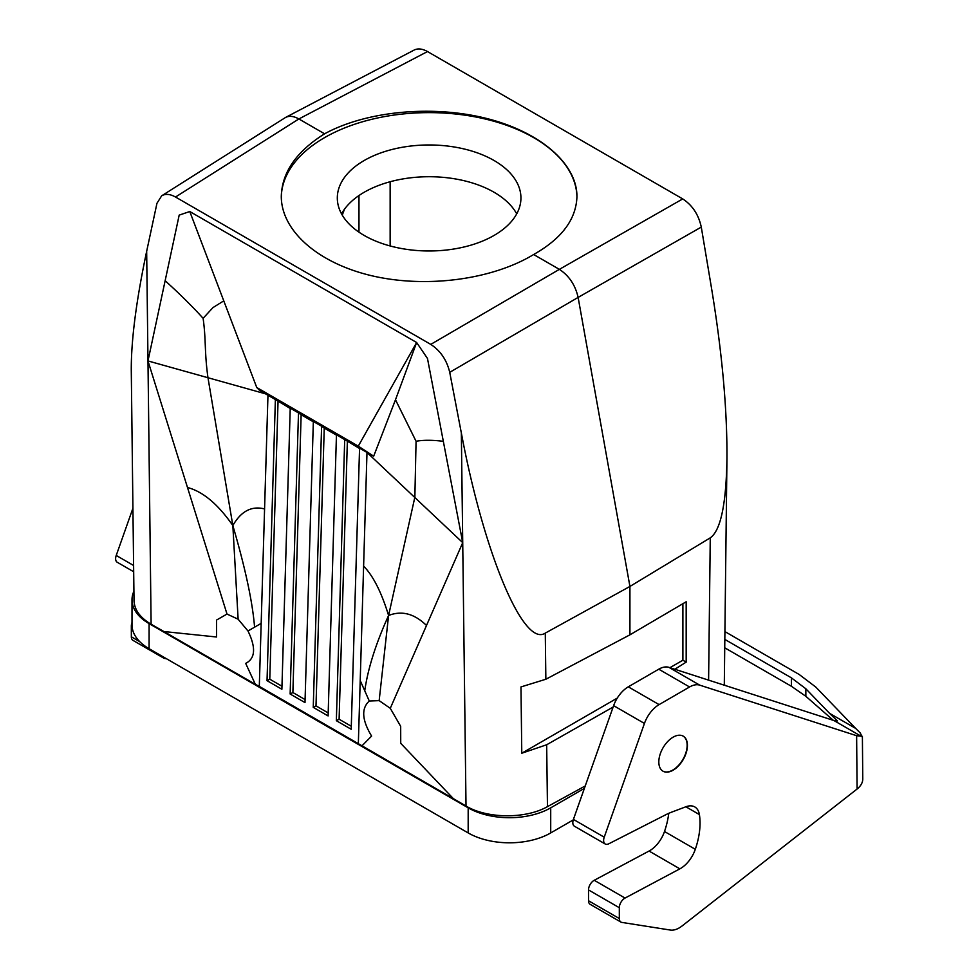 <?xml version="1.0" encoding="UTF-8"?>
<svg xmlns="http://www.w3.org/2000/svg" width="979" height="979" viewBox="0 0 979 979"><rect width="100%" height="100%" fill="white"/><g stroke="black" fill="none" stroke-linecap="round" stroke-linejoin="round"><path stroke-width="1.47" d="M313.341 421.802L301.14 414.766L292.88 692.532L305.081 699.581M359.55 448.492L344.706 439.583L336.348 720.691L351.204 729.269L359.562 448.149L366.99 452.445L360.211 680.54L369.291 701.025L379.154 700.634L390.278 708.319L400.68 726.332L400.729 743.33L453.35 798.631L466.016 806.035C487.248 818.787 525.65 819.08 547.457 806.647L585.246 785.941M351.29 726.259L339.101 719.222L347.361 441.443M339.101 719.222L336.348 720.691M533.653 254.516C492.266 279.664 426.624 288.389 372.546 275.931C318.469 263.486 281.291 231.081 281.291 196.4C281.952 172.365 296.38 151.5 324.587 133.805C365.975 111.165 431.617 104.814 485.694 118.226C539.784 131.639 576.961 163.481 576.949 196.4C576.288 219.186 561.86 238.558 533.653 254.516L559.364 269.36C569.056 275.699 575.309 285.06 578.124 297.408L701.282 227.091L711.574 288.499C722.135 352.721 727.262 409.503 726.944 458.845C726.198 504.271 720.63 530.618 710.264 537.85L629.925 586.445L545.279 633.107L545.854 679.242L629.925 634.833L629.925 586.445L578.124 297.408L449.728 372.326L461.342 432.963C483.92 553.38 523.508 647.768 545.279 633.107M254.577 627.184L261.173 623.366L264.575 508.945C251.652 505.641 241.079 511.173 232.843 525.564C245.313 568.126 252.558 601.999 254.577 627.184L247.981 630.99L238.13 619.217L227.006 614.053L216.592 620.037L216.555 636.999L163.921 631.541L151.109 624.223C140.07 617.651 134.38 609.782 134.025 600.629L131.272 369.989C131.174 339.921 136.301 300.357 146.666 251.285L156.958 203.289L161.67 195.812C165.451 193.585 170.065 193.989 175.51 197.024L430.76 344.388C440.452 350.727 446.779 360.039 449.728 372.326M223.775 300.859L212.981 307.59L203.106 318.31C192.692 306.745 180.038 294.214 165.145 280.704L147.976 360.933L227.006 614.053M165.145 280.704L179.181 215.123L189.779 211.525L256.755 387.525L259.447 390.242L265.529 393.839L147.976 360.933L151.109 624.223M395.492 399.75L416.638 342.503L358.277 446.143L373.684 456.19L395.492 399.75L416.063 441.26C423.393 439.938 432.485 439.963 443.328 441.321L427.48 358.473L416.638 342.503L189.779 211.525M443.328 441.321L462.724 542.647L466.016 806.035M161.67 195.812L285.587 117.431C289.343 115.595 293.773 116.097 298.876 118.961L324.587 133.805M203.106 318.31C206.165 339.909 204.33 351.755 207.976 377.735L232.843 525.564L238.13 619.217M232.843 525.564C218.072 504.258 202.959 491.568 187.491 487.493M261.173 623.366L259.3 686.389L255.335 684.309L245.68 663.383C255.335 658.524 256.106 647.731 247.981 630.99M163.921 631.541L255.335 684.309M259.3 686.389L453.35 798.631M613.148 707.034L546.674 744.762L521.783 753.23L520.975 686.928L545.854 679.242M682.889 603.713L682.889 660.213L686.181 662.122L674.837 669.257M629.925 634.833L686.181 601.767L686.181 662.122M390.278 708.319L462.724 542.647L366.99 452.445M617.259 698.1L521.783 753.23M669.954 667.678L682.889 660.213M264.575 508.945L267.965 395.271L275.38 399.554L267.034 680.674L281.879 689.253L290.237 408.133L298.497 412.893L290.139 694.013L304.995 702.592L313.341 421.472L321.601 426.232L313.243 707.352L328.1 715.93L336.458 434.811L344.706 439.583M358.338 743.563L360.211 680.54M328.185 712.92L315.997 705.871L324.245 428.104L321.601 426.232M315.997 705.871L313.243 707.352M324.245 428.104L336.446 435.141M290.139 694.013L292.88 692.532M298.497 412.893L301.14 414.766M358.277 446.143L256.755 387.525M267.965 395.271L265.529 393.839M275.38 399.554L290.225 408.463M373.684 456.19L368.961 453.558M267.034 680.674L269.776 679.193L278.036 401.427M281.976 686.23L269.776 679.193M416.063 441.26L414.863 497.173L388.59 615.485C401.806 610.333 414.435 613.674 426.501 625.483M364.751 690.782C367.908 668.596 375.863 643.497 388.59 615.485L379.154 700.634M388.59 615.485C381.455 592.222 373.134 575.774 363.613 566.119M342.258 215.123L344.486 209.2M665.83 814.712A73.327 42.342 -60 0 1 671.68 812.129L685.949 806.745A23.337 13.473 120 0 1 694.796 806.941A23.337 13.473 120 0 1 699.398 814.577A65.103 37.581 -60 0 1 695.31 849.295A23.337 13.473 120 0 1 679.867 868.838L625.03 898.061A7.783 4.491 120 0 0 619.315 907.717L619.328 918.535A7.783 4.491 120 0 0 620.943 922.096A7.783 4.491 120 0 0 621.885 922.414L670.346 930.05A23.337 13.473 -60 0 0 682.094 925.95L857.09 789.025C860.81 786.015 862.707 782.686 862.768 779.027L862.389 736.33L856.625 735.706L699.728 685.141A23.337 13.473 120 0 0 689.571 686.977L659.1 704.611L628.298 686.83A23.337 13.473 -60 0 0 613.625 705.651L573.413 819.411A7.783 4.491 120 0 0 574.416 826.215L605.23 844.008A7.783 4.491 120 0 0 608.803 843.788L665.83 814.712M361.949 745.863L371.604 736.073C361.936 720.067 361.165 708.392 369.291 701.025M516.716 213.85A91.806 53.001 0 0 0 364.2 192.251A91.806 53.001 0 0 0 341.536 213.85M625.03 898.061L594.229 880.28L649.053 851.045A23.337 13.473 120 0 0 664.496 831.514L695.31 849.295M701.282 227.091C698.602 214.658 692.41 205.26 682.73 198.921L427.493 51.557C422.377 48.693 417.923 48.191 414.129 50.064L285.587 117.431M133.903 591.243A58.348 33.69 0 0 0 132.006 599.784L132.006 624.871A58.348 33.69 0 0 0 149.089 648.698L468.182 832.933A58.348 33.69 0 0 0 550.712 832.933L573.253 819.912M132.006 599.784A58.348 33.69 0 0 0 149.089 623.611L468.182 807.834A58.348 33.69 0 0 0 550.712 807.834L584.377 788.389M724.925 685.398A58.348 33.69 0 0 0 724.313 683.917M390.144 245.962L390.144 181.751M662.869 771.109A20.229 11.675 120 0 0 685.814 752.986A20.229 11.675 120 0 0 683.097 736.086M166.491 658.745L164.692 658.463A7.783 4.491 -60 0 1 163.762 658.133A7.783 4.491 -60 0 1 162.428 656.395M133.597 565.483L116.232 555.448A7.783 4.491 120 0 0 117.235 562.264L133.682 571.748M116.232 555.448L132.924 508.248M132.006 622.534A7.783 4.491 120 0 0 131.333 625.973L131.345 636.803A7.783 4.491 120 0 0 132.948 640.352L163.762 658.133M281.303 197.195A147.829 85.344 180 0 1 324.587 137.623A147.829 85.344 180 0 1 485.058 118.973A147.829 85.344 180 0 1 576.949 197.171M724.925 631.602L799.17 674.47L815.764 687.038L855.646 728.388L829.507 713.299L805.839 688.775L791.399 677.847L724.827 639.409M628.298 686.83L658.757 669.195A23.337 13.473 120 0 1 668.926 667.348L833.924 720.532A23.337 13.473 120 0 0 837.412 720.936L829.507 713.299M573.413 819.411L604.227 837.192L644.439 723.444A23.337 13.473 -60 0 1 659.1 704.611M660.152 754.209A20.229 11.675 -60 0 1 683.232 736.159A20.229 11.675 -60 0 1 686.095 753.145A20.229 11.675 -60 0 1 663.003 771.195A20.229 11.675 -60 0 1 660.152 754.209M604.227 837.192A7.783 4.491 120 0 0 605.23 844.008M855.646 728.388L860.284 733.014L862.132 736.82L833.924 720.532M724.729 647.792L791.399 686.279L805.852 696.302L833.313 720.336M668.743 813.329A65.103 37.581 -60 0 1 664.496 831.514M620.943 922.096L590.129 904.302A7.783 4.491 -60 0 1 588.526 900.753L588.514 889.923A7.783 4.491 120 0 1 594.229 880.28M364.2 160.495A91.806 53.001 0 0 0 337.314 197.966A91.806 53.001 0 0 0 393.986 246.941A91.806 53.001 0 0 0 494.04 235.45A91.806 53.001 0 0 0 520.938 197.966A91.806 53.001 0 0 0 464.254 149.004A91.806 53.001 0 0 0 364.2 160.495M461.342 432.963L462.724 542.647M146.666 251.285L147.976 360.933M427.493 51.557L298.876 118.961L175.51 197.024M682.73 198.921L559.364 269.36L430.76 344.388M546.674 744.762L547.457 806.647M710.264 537.85L708.6 680.136M649.053 851.045L679.867 868.838M550.712 807.834L550.712 832.933M468.182 807.834L468.182 832.933M149.089 623.611L149.089 648.698M358.975 195.543L358.975 232.17M131.345 636.803L139.74 641.649M131.333 625.973L132.055 626.401M668.926 667.348L699.728 685.141M644.439 723.444L613.625 705.651M658.757 669.195L689.571 686.977M856.625 735.706L857.09 789.025M791.399 677.847L791.399 686.279M805.839 688.775L805.852 696.302M685.875 806.769L699.398 814.577M588.526 900.753L619.328 918.535M619.315 907.717L588.514 889.923M726.944 458.845L724.289 685.202"/></g></svg>
